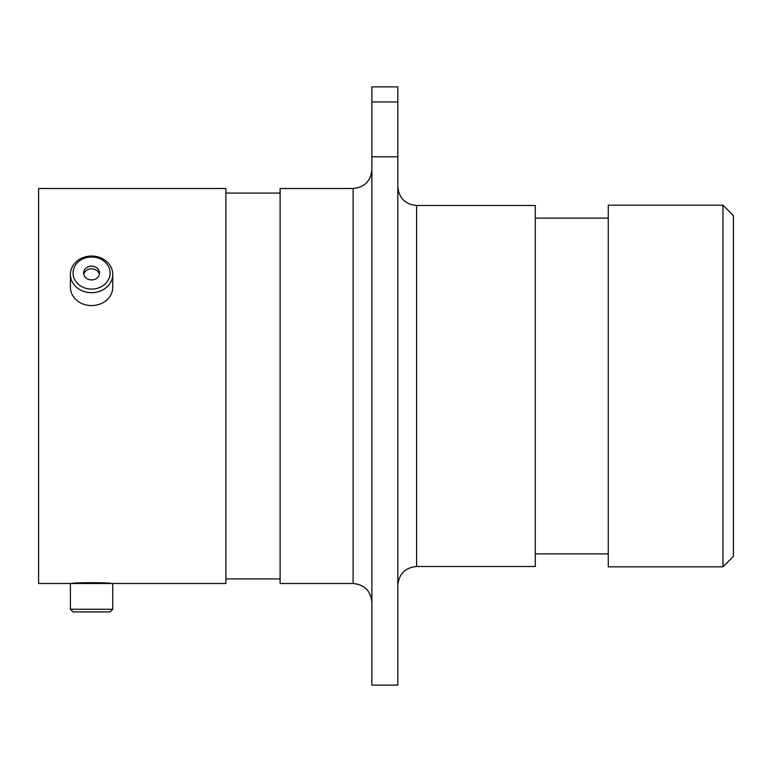 <?xml version="1.0" encoding="UTF-8"?>
<svg xmlns="http://www.w3.org/2000/svg" width="772" height="772" viewBox="0 0 772 772"><rect width="100%" height="100%" fill="white"/><g stroke="black" fill="none" stroke-linecap="round" stroke-linejoin="round"><path stroke-width="1.16" d="M72.076 583.497L38.6 583.497L38.6 188.503L225.878 188.503L225.878 583.497L111.071 583.497C112.287 582.455 70.899 582.445 72.076 583.497L73.031 583.497M722.968 205.178L733.4 215.61L733.4 556.39L722.968 566.822L722.968 205.178L608.268 205.178L608.268 566.822L722.968 566.822M416.61 566.503L535.276 566.503L535.276 205.497L416.61 205.497L416.61 566.503C405.203 567.613 398.95 573.876 397.831 585.273M353.103 188.503L353.103 583.497L280.111 583.497L280.111 188.503L353.103 188.503C364.5 187.384 370.753 181.13 371.872 169.724M371.872 101.972L371.872 86.869L397.831 86.869L397.831 101.972L371.872 101.972L371.872 156.812L397.831 156.812L397.831 101.972M397.831 156.812L397.831 685.131L371.872 685.131L371.872 156.812M112.741 609.262L110.097 611.907L73.05 611.907L70.406 609.262L112.741 609.262L112.741 583.497L70.406 583.497L70.406 609.262M76.534 263.686A18.518 16.038 0 0 0 80.761 286.065A18.518 16.038 0 0 0 106.613 282.407A18.518 16.038 0 0 0 102.386 260.029A18.518 16.038 0 0 0 76.534 263.686M108.755 285.071A21.172 18.335 180 0 1 85.084 291.816A21.172 18.335 180 0 1 70.406 274.369A21.172 18.335 180 0 1 74.382 263.667A21.172 18.335 180 0 1 98.063 256.922A21.172 18.335 180 0 1 112.741 274.369A21.172 18.335 180 0 1 108.755 285.071M98.025 277.061A7.942 6.88 0 0 0 99.52 273.047A7.942 6.88 0 0 0 94.01 266.494A7.942 6.88 0 0 0 85.123 269.032A7.942 6.88 0 0 0 83.627 273.047A7.942 6.88 0 0 0 89.137 279.599A7.942 6.88 0 0 0 98.025 277.061M99.366 274.369A7.942 6.88 0 0 0 93.267 268.974A7.942 6.88 0 0 0 85.123 271.676A7.942 6.88 0 0 0 83.772 274.369M112.741 274.369L112.741 287.252A21.172 18.335 180 0 1 108.755 297.953A21.172 18.335 180 0 1 85.084 304.699A21.172 18.335 180 0 1 70.406 287.252L70.406 274.369M353.103 583.497C364.5 584.616 370.753 590.869 371.872 602.276M608.268 218.109L535.276 218.109M280.111 193.087L225.878 193.087M280.111 578.913L225.878 578.913M608.268 553.891L535.276 553.891M416.61 205.497C405.203 204.387 398.95 198.124 397.831 186.727"/></g></svg>
